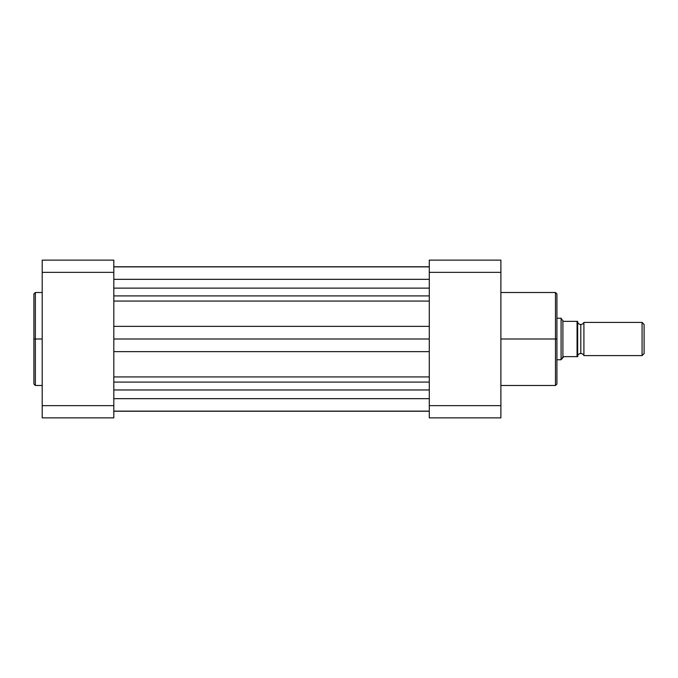 <?xml version="1.0" encoding="UTF-8"?>
<svg xmlns="http://www.w3.org/2000/svg" width="678" height="678" viewBox="0 0 678 678"><rect width="100%" height="100%" fill="white"/><g stroke="black" fill="none" stroke-linecap="round" stroke-linejoin="round"><path stroke-width="1.02" d="M35.349 385.494L33.9 384.036L33.9 339L33.9 384.036L33.9 339L35.349 339L35.349 385.494L35.349 292.506L33.9 293.964L33.9 339L33.9 293.964L33.9 339L35.349 339L35.349 292.506L35.349 339L42.206 339L35.349 339L35.349 385.494L42.206 385.494M42.206 260.132L42.206 417.868L113.811 417.868L113.811 260.132L42.206 260.132L42.206 272.353L113.811 272.353L113.811 405.647L42.206 405.647L42.206 272.353L113.811 272.353L113.811 260.132L42.206 260.132M113.811 417.868L42.206 417.868L42.206 405.647L113.811 405.647L113.811 417.868M113.811 279.328L429.284 279.328L113.811 279.328M429.284 389.96L113.811 389.96L429.284 389.96M113.811 398.672L429.284 398.672L113.811 398.672M113.811 411.232L429.284 411.232L113.811 411.232M113.811 382.087L429.284 382.087L113.811 382.087M113.811 376.934L429.284 376.934L113.811 376.934M429.284 351.636L113.811 351.636L429.284 351.636M113.811 339L429.284 339L113.811 339M429.284 326.364L113.811 326.364L429.284 326.364M429.284 301.066L113.811 301.066L429.284 301.066M113.811 295.913L429.284 295.913L113.811 295.913M429.284 288.133L113.811 288.133L429.284 288.133M113.811 266.768L429.284 266.768L113.811 266.768M500.889 385.494L555.477 385.494L555.477 339L500.889 339L555.477 339L555.477 292.506L555.477 339L556.926 339L556.926 293.964L556.926 339L556.926 293.964L555.477 292.506L500.889 292.506M555.477 385.494L556.926 384.036L556.926 339L555.477 339L555.477 292.506M429.284 260.132L429.284 417.868L500.889 417.868L500.889 260.132L429.284 260.132L429.284 405.647L500.889 405.647L500.889 272.353L429.284 272.353L500.889 272.353L500.889 260.132L429.284 260.132M500.889 417.868L429.284 417.868L429.284 405.647L500.889 405.647L500.889 417.868M556.926 339L556.926 384.036L556.926 339M555.477 339L555.477 385.494L555.477 339M583.911 322.397A3.373 3.373 0 0 1 580.8 324.474A3.373 3.373 0 0 0 583.911 322.397L583.911 355.603A3.373 3.373 0 0 0 580.8 353.526A3.373 3.373 0 0 1 583.911 355.603L642.074 355.603L583.911 355.603L583.911 322.397L642.074 322.397L644.1 324.415L642.074 322.397L642.074 355.603L644.1 353.585L642.074 355.603L642.074 322.397L583.911 322.397M580.8 353.526L580.8 324.474L580.8 353.526A3.373 3.373 0 0 0 577.681 355.603A3.373 3.373 0 0 1 580.8 353.526M577.681 322.397A3.373 3.373 0 0 0 580.8 324.474A3.373 3.373 0 0 1 577.681 322.397M577.393 356.645L577.063 321.355L563.774 321.355L562.893 320.872L563.774 321.355L577.063 321.355L577.063 356.645L563.774 356.645L562.893 357.128L562.893 320.872L561.545 318.914L562.893 320.872L562.893 357.128L561.079 359.755L561.079 318.245L561.545 318.914L561.079 318.245L556.926 318.245L561.079 318.245L561.079 359.755L556.926 359.755L561.079 359.755L563.774 356.645L577.681 356.645L577.656 321.355L577.681 356.645M644.1 353.585L644.1 324.415L644.1 353.585M35.349 292.506L42.206 292.506M429.284 266.878L113.811 266.878M429.284 411.122L113.811 411.122"/></g></svg>

